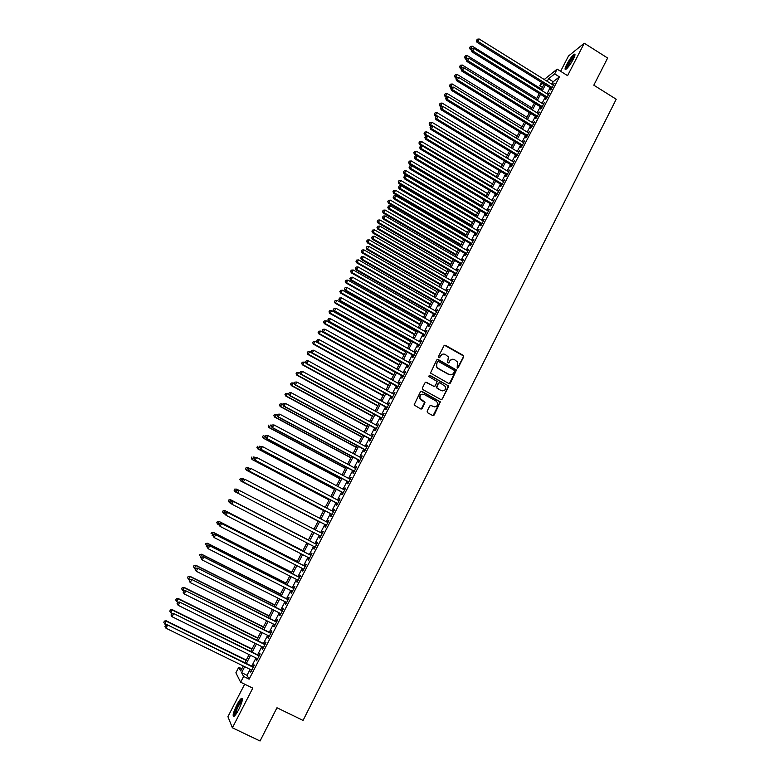 <?xml version="1.0" encoding="UTF-8"?>
<svg xmlns="http://www.w3.org/2000/svg" width="780" height="780" viewBox="0 0 780 780"><rect width="100%" height="100%" fill="white"/><g stroke="black" fill="none" stroke-linecap="round" stroke-linejoin="round"><path stroke-width="1.17" d="M457.148 368.014L458.191 367.682L463.671 356.899L463.203 355.329L445.468 345.325L443.956 345.784L438.428 356.596L438.76 357.698L439.813 357.377L440.534 355.973C441.733 354.101 443.342 353.613 445.36 354.5L448.354 356.918L447.632 362.505L449.017 362.534L449.728 361.14C450.928 359.268 452.536 358.781 454.545 359.658L457.499 362.017L457.148 368.014M457.47 368.111L463.33 356.967L463.3 355.846L444.512 345.267M439.13 357.796L440.534 355.973M448.315 362.963L449.728 361.14M238.748 709.556C242.336 701.912 243.233 698.197 241.42 698.392C240.172 699.299 238.621 701.542 236.749 705.11C233.152 712.706 232.255 716.43 234.068 716.293C235.306 715.387 236.867 713.134 238.748 709.556M573.319 59.173C575.192 55.38 575.494 53.732 574.207 54.239C572.023 55.916 569.536 59.309 566.748 64.418C564.866 68.221 564.564 69.868 565.851 69.371C568.025 67.714 570.511 64.321 573.319 59.173M427.128 411.167L427.596 412.747L432.637 415.516L434.158 415.038L440.369 401.885L421.912 391.375L420.391 391.852L414.082 404.947L420.742 408.983L422.273 408.496L424.993 402.334L419.991 398.297C419.767 395.07 421.19 393.802 424.252 394.524L436.069 401.056L437.453 402.646C437.794 405.941 436.39 407.248 433.27 406.565L431.301 405.473L429.78 405.951L427.128 411.167M250.107 669.337L247.026 675.314L249.122 679.156L243.614 676.465L240.64 682.227L235.882 672.818L238.748 667.28L240.679 670.927L243.233 665.974M544.235 79.492L557.144 69.127L567.577 75.66L584.249 43.222L607.63 58.032L593.814 85.186L616.219 99.236L303.069 720.408L276.968 707.762L260.052 741L232.391 727.798L252.778 688.126L240.64 682.227M557.144 69.127L554.678 73.895L548.515 78.809L547.209 81.344M249.122 679.156L559.435 76.869L554.678 73.895M448.861 383.575L450.372 383.107L456.476 369.993L438.204 359.522L436.693 359.98L430.482 373.035L448.861 383.575M448.422 386.938L442.279 399.029L440.768 399.506L422.838 389.581L422.36 387.991L425.012 382.805L426.543 382.327L433.816 386.373L435.328 385.895L437.122 381.459L429.049 376.681L428.688 376.262L429.78 375.238L448.441 385.905L442.279 399.029M244.666 684.187L227.916 716.674L232.391 727.798M584.249 43.222L568.464 56.043L560.606 71.292M551.099 88.335L550.241 89.992L551.265 89.203L554.2 83.499L552.883 84.874M546.195 97.832L545.337 99.489L546.361 98.728L549.305 93.005L547.979 94.38M541.291 107.357L540.423 109.024L541.427 108.284L544.391 102.541L543.056 103.925M536.357 116.912L535.499 118.589L536.494 117.858L539.458 112.106L538.122 113.5M531.414 126.497L530.556 128.174L531.541 127.472L534.514 121.699L533.169 123.094M526.461 136.11L525.593 137.797L526.568 137.114L529.552 131.323L528.206 132.727M521.489 145.762L520.611 147.449L521.576 146.786L524.569 140.985L523.224 142.389M516.496 155.434L515.619 157.131L516.575 156.487L519.577 150.667L518.232 152.071M511.495 165.136L510.617 166.842L511.563 166.228L514.576 160.378L513.221 161.791M506.474 174.876L505.596 176.582L506.532 175.987L509.545 170.128L508.19 171.541M501.442 184.645L500.555 186.352L501.482 185.786L504.514 179.897L503.149 181.33M496.382 194.434L495.505 196.16L496.411 195.605L499.453 189.706L498.089 191.139M491.322 204.262L490.435 205.988L491.332 205.462L494.383 199.543L493.009 200.986M486.232 214.13L485.345 215.855L486.232 215.348L489.294 209.41L487.919 210.853M481.133 224.016L480.246 225.751L481.123 225.264L484.195 219.316L482.81 220.759M476.024 233.932L475.127 235.677L475.995 235.219L479.076 229.242L477.691 230.695M470.886 243.886L469.989 245.632L470.847 245.203L473.938 239.207L472.553 240.669M465.738 253.87L464.841 255.625L465.689 255.216L468.79 249.2L467.395 250.663M460.58 263.884L459.673 265.648L460.512 265.258L463.622 259.223L462.218 260.695M455.393 273.936L454.486 275.701L455.315 275.33L458.435 269.285L457.031 270.757M450.197 284.017L449.29 285.782L450.099 285.441L453.229 279.377L451.825 280.858M444.99 294.128L444.073 295.903L444.873 295.581L448.012 289.497L446.608 290.989M439.754 304.268L438.838 306.052L439.627 305.76L442.777 299.647L441.363 301.148M434.509 314.447L433.592 316.231L434.372 315.959L437.531 309.835L436.108 311.337M429.244 324.656L428.317 326.45L429.088 326.206L432.256 320.053L430.843 321.565M423.959 334.893L423.043 336.697L423.793 336.473L426.972 330.31L425.548 331.822M418.665 345.169L417.739 346.973L418.48 346.778L421.668 340.587L420.244 342.118M413.351 355.475L412.415 357.289L413.156 357.113L416.354 350.912L414.921 352.443M408.018 365.82L407.082 367.633L407.803 367.487L411.021 361.257L409.578 362.798M402.675 376.194L401.729 378.017L402.441 377.89L405.668 371.651L404.225 373.191M397.303 386.607L396.367 388.43L397.059 388.333L400.296 382.063L398.843 383.614M391.921 397.04L390.975 398.873L391.667 398.804L394.904 392.515L393.452 394.075M386.519 407.521L385.573 409.354L386.246 409.315L389.503 403.006L388.04 404.566M381.098 418.031L380.152 419.874L380.815 419.854L384.072 413.527L382.619 415.096M375.668 428.571L374.712 430.423L375.356 430.433L378.631 424.076L377.169 425.656M370.207 439.15L369.252 441.002L369.886 441.041L373.171 434.665L371.709 436.254M364.738 449.767L363.782 451.62L364.406 451.688L367.702 445.292L367.068 445.244L366.22 446.881M359.248 460.415L358.283 462.277L358.898 462.365L362.203 455.949L361.579 455.881L360.721 457.548M353.74 471.091L352.774 472.963L353.369 473.08L356.694 466.645L356.08 466.547L355.212 468.244M348.212 481.806L347.246 483.688L347.831 483.834L351.156 477.38L350.561 477.253L349.674 478.978M342.673 492.56L341.698 494.452L342.274 494.618L345.608 488.144L345.033 487.988L344.116 489.752M337.106 503.353L336.131 505.245L336.697 505.44L340.041 498.937L339.476 498.761L338.549 500.555M331.529 514.176L330.544 516.067L331.1 516.292L334.454 509.779L333.898 509.564L332.953 511.397M325.933 525.028L324.948 526.939L325.484 527.183L328.848 520.65L328.312 520.416L327.346 522.278M320.307 535.928L319.322 537.839L319.849 538.112L323.232 531.55L322.696 531.287L321.721 533.198M314.662 546.887L313.687 548.779L314.194 549.081L317.587 542.5L317.07 542.207L316.085 544.118M308.987 557.885L308.032 559.748L308.519 560.079L311.932 553.478L311.425 553.157L310.44 555.077M303.303 568.913L302.348 570.755L302.835 571.126L306.248 564.496L305.76 564.145L304.765 566.075M297.59 579.989L296.654 581.802L297.122 582.192L300.553 575.542L300.076 575.172L299.081 577.102M291.866 591.094L290.94 592.888L291.398 593.307L294.83 586.638L294.372 586.238L293.368 588.178M286.123 602.238L285.207 604.012L285.646 604.461L289.097 597.763L288.649 597.334L287.644 599.284M280.351 613.421L279.454 615.167L279.883 615.644L283.345 608.926L282.906 608.468L281.902 610.418M274.57 624.634L273.683 626.359L274.092 626.867L277.563 620.129L277.144 619.642L276.139 621.601M268.769 635.895L267.891 637.601L268.291 638.137L271.772 631.371L271.362 630.854L270.348 632.814M262.948 647.185L262.08 648.872L262.46 649.438L265.96 642.652L265.57 642.096L264.547 644.075M257.098 658.525L256.25 660.173L256.62 660.777L260.13 653.962L259.75 653.386L258.726 655.366M559.435 76.869L553.205 81.734L551.899 84.269M550.115 87.721L546.995 93.776M545.22 97.227L542.071 103.321M540.306 106.753L537.137 112.885M535.373 116.308L532.184 122.489M530.429 125.892L527.221 132.122M525.466 135.505L522.239 141.784M520.494 145.158L517.237 151.476M515.502 154.83L512.226 161.197M510.5 164.541L507.195 170.947M505.479 174.272L502.144 180.726M500.438 184.041L497.084 190.544M495.378 193.84L492.005 200.382M490.308 203.668L486.915 210.259M485.228 213.525L481.806 220.165M480.129 223.421L476.677 230.1M475.01 233.337L471.539 240.074M469.872 243.292L466.372 250.078M464.724 253.276L461.204 260.11M459.556 263.299L456.007 270.173M454.369 273.341L450.801 280.264M449.173 283.423L445.575 290.394M443.956 293.534L440.339 300.553M438.721 303.683L435.074 310.752M433.475 313.862L429.799 320.98M428.21 324.07L424.515 331.237M422.926 334.308L419.201 341.533M417.622 344.584L413.878 351.858M412.308 354.9L408.535 362.212M406.975 365.235L403.172 372.606M401.622 375.609L397.79 383.029M396.25 386.022L392.398 393.49M390.868 396.464L386.987 403.981M385.456 406.936L381.556 414.511M380.035 417.446L376.106 425.081M374.595 427.996L370.636 435.669M369.145 438.575L365.157 446.306M363.665 449.192L359.658 456.973M358.176 459.839L354.13 467.668M352.667 470.515L348.592 478.413M347.139 481.24L343.034 489.177M341.591 491.995L337.467 499.99M336.024 502.778L331.87 510.832M330.437 513.601L326.255 521.713M324.841 524.462L320.629 532.623M319.215 535.363L314.993 543.553M313.56 546.322L309.338 554.512M307.895 557.32L303.664 565.51M302.201 568.357L297.979 576.547M296.488 579.423L292.266 587.613M290.764 590.528L286.533 598.718M285.012 601.682L280.79 609.862M279.24 612.856L275.018 621.046M273.458 624.078L269.236 632.258M267.647 635.339L263.425 643.519M261.817 646.63L257.605 654.81M255.977 657.969L251.755 666.149M251.238 669.893L250.75 672.145L254.27 665.32L253.91 664.706L252.886 666.695M241.79 668.772L238.748 667.28M542.412 87.418L539.77 85.781L541.525 82.388M244.686 666.685L241.595 672.662L243.614 676.465M545.415 84.805L542.285 90.86M540.511 94.302L537.352 100.406M535.577 103.837L532.408 109.98M530.644 113.392L527.446 119.584M525.681 122.986L522.463 129.217M520.708 132.61L517.471 138.879M515.726 142.252L512.46 148.58M510.725 151.934L507.429 158.301M505.703 161.645L502.388 168.061M500.672 171.386L497.328 177.84M495.622 181.155L492.258 187.658M490.552 190.964L487.168 197.506M485.472 200.791L482.06 207.382M480.373 210.659L476.941 217.298M475.254 220.555L471.802 227.243M470.125 230.48L466.645 237.208M464.977 240.435L461.477 247.221M459.82 250.429L456.29 257.254M454.642 260.442L451.084 267.325M449.446 270.494L445.868 277.427M444.229 280.585L440.632 287.557M439.003 290.696L435.377 297.726M433.758 300.846L430.102 307.924M428.493 311.035L424.817 318.152M423.218 321.243L419.513 328.419M417.924 331.49L414.19 338.715M412.61 341.776L408.847 349.04M407.277 352.082L403.494 359.404M401.934 362.437L398.122 369.808M396.562 372.811L392.73 380.231M391.18 383.224L387.319 390.702M385.788 393.676L381.898 401.203M380.367 404.157L376.447 411.733M374.936 414.668L370.988 422.302M369.476 425.217L365.508 432.9M364.006 435.805L360.009 443.537M358.517 446.423L354.5 454.214M353.018 457.08L348.962 464.919M347.49 467.766L343.415 475.654M341.952 478.491L337.837 486.437M336.385 489.245L332.251 497.25M330.808 500.038L326.644 508.102M325.211 510.871L321.019 518.983M319.595 521.732L315.373 529.903M313.96 532.642L309.728 540.832M308.295 543.601L304.054 551.801M302.611 554.609L298.369 562.799M296.897 565.646L292.666 573.846M291.174 576.722L286.942 584.912M285.431 587.837L281.2 596.027M279.669 598.991L275.438 607.181M273.887 610.175L269.656 618.365M268.086 621.407L263.854 629.587M262.265 632.668L258.034 640.848M256.425 643.968L252.194 652.148M250.565 655.307L246.334 663.487M542.938 83.255L539.77 85.781M244.881 662.776L249.112 654.596M250.75 651.437L254.982 643.256M256.591 640.136L260.822 631.956M262.421 628.875L266.653 620.685M268.223 617.653L272.454 609.463M274.004 606.46L278.245 598.27M279.776 595.306L284.008 587.116M285.519 584.2L289.76 576.001M291.252 573.125L295.483 564.925M296.956 562.078L301.197 553.888M302.65 551.08L306.891 542.88M308.315 540.111L312.556 531.911M313.969 529.172L318.201 521.011M319.625 518.251L323.817 510.139M325.25 507.37L329.413 499.307M330.856 496.519L335 488.514M336.453 485.706L340.567 477.75M342.03 474.923L346.106 467.025M347.578 464.178L351.634 456.339M353.116 453.473L357.142 445.682M358.634 442.796L362.642 435.065M364.143 432.159L368.111 424.476M369.623 421.561L373.571 413.927M375.092 410.992L379.002 403.406M380.533 400.452L384.423 392.925M385.964 389.951L389.834 382.483M391.375 379.49L395.216 372.06M396.776 369.057L400.579 361.686M402.148 358.654L405.931 351.331M407.511 348.29L411.265 341.016M412.854 337.964L416.588 330.74M418.177 327.659L421.882 320.492M423.481 317.401L427.167 310.274M428.776 307.164L432.432 300.095M434.05 296.965L437.677 289.945M439.306 286.796L442.913 279.825M444.551 276.666L448.13 269.734M449.767 266.565L453.326 259.681M454.974 256.493L458.513 249.659M460.171 246.451L463.671 239.674M465.338 236.447L468.829 229.71M470.496 226.473L473.957 219.784M475.644 216.528L479.076 209.888M480.763 206.622L484.175 200.021M485.872 196.736L489.265 190.193M490.971 186.888L494.335 180.385M496.051 177.07L499.385 170.615M501.111 167.281L504.426 160.875M506.152 157.531L509.447 151.164M511.183 147.8L514.449 141.482M516.194 138.109L519.441 131.83M521.196 128.437L524.413 122.207M526.178 118.804L529.376 112.622M531.141 109.2L534.319 103.058M536.094 99.626L539.253 93.522M541.027 90.08L544.157 84.026M553.205 81.734L548.515 78.809M247.026 675.314L241.595 672.662M488.397 209.927L488.885 210.22M483.308 219.804L483.795 220.096M478.198 229.72L478.686 230.002M473.07 239.655L473.558 239.938M467.932 249.629L468.419 249.912M462.774 259.623L463.261 259.915M457.597 269.665L458.094 269.948M452.41 279.727L452.907 280.01M447.203 289.828L447.7 290.111M441.977 299.959L442.474 300.241M436.741 310.118L437.239 310.401M431.486 320.317L431.983 320.599M426.212 330.544L426.709 330.817M420.917 340.802L421.424 341.084M415.613 351.098L416.11 351.38M410.29 361.423L410.787 361.706M404.947 371.777L405.454 372.06M399.584 382.171L400.091 382.453M394.212 392.603L394.719 392.876M388.82 403.065L389.327 403.338M383.409 413.556L383.916 413.839M377.978 424.086L378.485 424.369M372.528 434.655L373.045 434.928M367.068 445.244L367.575 445.526M361.579 455.881L362.096 456.154M356.08 466.547L356.596 466.82M350.561 477.253L351.078 477.526M345.033 487.988L345.55 488.26M339.476 498.761L339.992 499.034M333.898 509.564L334.425 509.837M328.312 520.416L328.828 520.689M319.322 537.839L319.849 538.112M322.696 531.287L323.222 531.56M313.687 548.779L314.213 549.042M308.032 559.748L308.558 560.02M302.348 570.755L302.884 571.028M296.654 581.802L297.19 582.075M290.94 592.888L291.476 593.161M285.207 604.012L285.743 604.276M279.454 615.167L279.991 615.44M273.683 626.359L274.219 626.633M267.891 637.601L268.427 637.865M262.08 648.872L262.616 649.135M256.25 660.173L256.786 660.445M250.399 671.521L250.936 671.785M452 359.307L449.407 361.198M442.738 354.159L440.212 356.041M449.358 383.711L456.144 370.042L437.287 359.444M454.526 371.416L454.204 370.315L438.565 361.559L437.512 361.881L436.751 363.363L436.663 366.639L438.262 368.404L448.958 374.39C450.976 375.258 452.585 374.761 453.775 372.889L454.526 371.416M451.025 374.819L448.627 374.439L437.941 368.462L436.351 366.697L437.19 361.949M441.226 399.643L441.958 399.058M434.323 386.51L425.695 382.239M448.09 386.977L447.623 385.408L429.127 375.2M441.344 390.556C444.532 391.219 445.906 389.883 445.458 386.539L439.988 382.765L438.477 383.233L436.683 387.67L441.022 390.585L442.913 390.916M439.15 382.668L438.477 383.233M441.022 390.585L436.371 387.709L438.155 383.282M434.704 406.926L430.54 405.366M422.36 394.183C420.147 394.651 419.26 396.035 419.689 398.327L421.434 400.033M421.19 409.11L424.681 402.363L421.132 400.062M433.046 415.652L440.047 401.915L421.102 391.277M541.515 89.135L472.329 46.215L470.243 49.442L471.334 50.115M469.96 47.356L470.467 46.42L469.628 47.707L471.89 49.062M470.467 46.42L472.329 46.215M470.243 49.442L469.628 47.707M552.123 87.535L477.896 41.389L479.164 39L553.351 85.166M551.567 88.627L477.029 42.305L477.896 41.389L476.755 40.16L477.262 39.205L476.755 40.16M476.404 40.531L477.029 42.305M479.164 39L477.262 39.205M566.543 68.855L567.918 64.535C570.745 59.446 573.027 56.472 574.762 55.595L574.841 55.604M574.529 56.54C572.764 57.925 570.784 60.635 568.591 64.652L567.245 68.172M575.006 54.717L574.928 54.756C572.754 56.413 570.277 59.787 567.499 64.867L565.822 69.391M234.829 715.63C233.123 715.153 238.836 702.097 241.576 700.157L242.356 699.865M242.19 700.781L241.897 700.976C238.329 705.413 236.174 710.063 235.433 714.919M242.395 698.783L242.014 699.036C239.226 701.025 233.269 713.866 234 716.332M536.689 98.485L467.327 55.614L465.25 58.832L466.323 59.485M464.958 56.755L465.455 55.809L464.627 57.096L466.937 58.5M465.455 55.809L467.327 55.614M465.25 58.832L464.627 57.096M531.833 107.855L462.306 65.042L460.239 68.24L461.311 68.903M459.937 66.183L460.444 65.237L459.615 66.524L461.994 67.987M460.444 65.237L462.306 65.042M460.239 68.24L459.615 66.524M526.978 117.263L457.275 74.5L455.218 77.688L456.29 78.351M454.906 75.641L455.413 74.695L454.584 75.972L457.207 77.6M455.413 74.695L457.275 74.5M455.218 77.688L454.584 75.972M522.093 126.701L452.234 83.986L450.177 87.165L451.249 87.818M449.855 85.127L450.362 84.181L449.534 85.449L452.419 87.253M450.362 84.181L452.234 83.986M450.177 87.165L449.534 85.449M547.219 97.061L472.807 50.963L474.074 48.565L548.447 94.672M546.673 98.124L471.949 51.85L472.807 50.963L471.666 49.725L472.173 48.77L471.666 49.725M471.325 50.086L471.949 51.85M474.074 48.565L472.173 48.77M542.295 106.606L467.698 60.567L468.975 58.168L543.524 104.218M541.759 107.65L466.849 61.435L467.698 60.567L466.557 59.329L467.074 58.363L466.557 59.329M466.226 59.67L466.849 61.435M468.975 58.168L467.074 58.363M537.361 116.181L462.579 70.2L463.856 67.792L538.59 113.782M536.835 117.205L461.74 71.048L462.579 70.2L461.438 68.952L461.955 67.987L461.438 68.952M461.107 69.293L461.74 71.048M463.856 67.792L461.955 67.987M532.408 125.795L457.441 79.872L458.728 77.444L533.647 123.386M531.892 126.789L456.612 80.691L457.441 79.872L456.3 78.614L456.817 77.639L456.3 78.614M455.978 78.946L456.612 80.691M458.728 77.444L456.817 77.639M517.198 136.159L447.164 93.512L445.117 96.662L446.209 97.324M444.785 94.643L445.292 93.688L444.473 94.955L447.613 96.934M445.292 93.688L447.164 93.512M445.117 96.662L444.473 94.955M527.436 135.428L452.283 89.563L453.58 87.136L528.684 133.019M526.939 136.403L451.474 90.373L452.283 89.563L451.152 88.296L451.669 87.331L451.152 88.296M450.83 88.618L451.474 90.373M453.58 87.136L451.669 87.331M512.294 145.655L442.084 103.058L440.047 106.197L441.197 106.899M439.706 104.188L440.212 103.233L439.403 104.491L442.796 106.645M440.212 103.233L442.084 103.058M440.047 106.197L439.403 104.491M522.454 145.09L447.115 99.294L448.412 96.856L523.702 142.672M521.966 146.045L446.316 100.074L447.115 99.294L445.985 98.017L446.501 97.042L445.985 98.017M445.663 98.329L446.316 100.074M448.412 96.856L446.501 97.042M507.37 155.171L436.995 112.632L434.957 115.762L436.264 116.552M434.606 113.763L435.123 112.808L434.304 114.065L437.97 116.395M435.123 112.808L436.995 112.632M434.957 115.762L434.304 114.065M517.452 154.791L441.928 109.044L443.225 106.606L518.71 152.363M516.974 155.717L441.139 109.805L441.928 109.044L440.798 107.767L441.314 106.792L440.798 107.767M440.476 108.069L441.139 109.805M443.225 106.606L441.314 106.792M502.427 164.726L431.886 122.236L429.848 125.356L431.467 126.321M429.497 123.377L430.004 122.411L429.195 123.659L430.599 124.644L501.199 167.115M430.004 122.411L431.886 122.236M429.848 125.356L429.195 123.659M512.441 164.522L436.722 118.833L438.029 116.386L513.698 162.084M511.973 165.428L435.942 119.574L436.722 118.833L435.591 117.546L436.118 116.561L435.591 117.546M435.279 117.838L435.942 119.574M438.029 116.386L436.118 116.561M497.474 174.301L426.757 131.869L424.729 134.969L426.65 136.12M424.369 133.009L424.876 132.044L424.066 133.282L425.47 134.287L496.236 176.699M424.876 132.044L426.757 131.869M424.729 134.969L424.066 133.282M507.409 174.281L431.506 128.651L432.812 126.194L508.667 171.834M506.951 175.159L430.735 129.373L431.506 128.651L430.375 127.355L430.901 126.37L430.375 127.355M430.072 127.647L430.735 129.373M432.812 126.194L430.901 126.37M492.511 183.914L421.61 141.541L419.601 144.622L421.834 145.957M419.221 142.672L419.738 141.707L418.928 142.945L420.322 143.959L491.264 186.322M419.738 141.707L421.61 141.541M419.601 144.622L418.928 142.945M502.359 184.07L426.27 138.508L427.577 136.042L503.626 181.613M501.92 184.928L425.51 139.201L426.27 138.508L425.139 137.202L425.665 136.217L425.139 137.202M424.837 137.475L425.51 139.201M427.577 136.042L425.665 136.217M487.529 193.547L416.452 151.232L414.443 154.303L416.998 155.825M414.063 152.373L414.58 151.398L413.77 152.626L415.165 153.66L486.281 195.965M414.58 151.398L416.452 151.232M414.443 154.303L413.77 152.626M497.299 193.889L421.015 148.385L422.331 145.918L498.566 191.431M496.87 194.727L420.274 149.058L421.015 148.385L419.894 147.069L420.41 146.084L419.894 147.069M419.591 147.342L420.274 149.058M422.331 145.918L420.41 146.084M482.527 203.219L411.274 160.963L409.276 164.014L480.87 206.427M408.886 162.094L409.402 161.119L408.603 162.347L409.978 163.391L481.27 205.637M409.402 161.119L411.274 160.963M409.276 164.014L408.603 162.347M492.219 203.736L415.75 158.301L417.066 155.815L493.496 201.269M491.8 204.555L415.019 158.945L415.75 158.301L414.619 156.975L415.145 155.99L414.619 156.975M414.326 157.238L415.019 158.945M417.066 155.815L415.145 155.99M477.506 212.921L406.087 170.713L404.089 173.764L475.858 216.109M403.689 171.853L404.206 170.869L403.406 172.097L404.791 173.16L476.258 215.348M404.206 170.869L406.087 170.713M404.089 173.764L403.406 172.097M487.13 213.613L410.456 168.246L411.781 165.76L488.407 211.146M486.72 214.412L409.734 168.87L410.456 168.246L409.334 166.91L409.861 165.916L409.334 166.91M409.052 167.164L409.734 168.87M411.781 165.76L409.861 165.916M472.475 222.651L400.881 180.502L398.892 183.534L470.837 225.829M398.473 181.643L398.999 180.658L398.209 181.867L399.575 182.959L471.217 225.079M398.999 180.658L400.881 180.502M398.892 183.534L398.209 181.867M482.02 223.528L405.151 178.22L406.487 175.724L483.298 221.052M481.621 224.299L404.45 178.825L405.151 178.22L404.03 176.884L404.566 175.89L404.03 176.884M403.748 177.128L404.45 178.825M406.487 175.724L404.566 175.89M467.435 232.401L395.655 190.32L393.676 193.333L465.796 235.57M393.247 191.451L393.773 190.476L392.983 191.675L394.348 192.777L466.167 234.848M393.773 190.476L395.655 190.32M393.676 193.333L392.983 191.675M476.892 233.474L399.838 188.233L401.164 185.728L478.179 230.987M476.512 234.224L399.136 188.809L399.838 188.233L398.716 186.888L399.243 185.884L398.716 186.888M398.434 187.122L399.136 188.809M401.164 185.728L399.243 185.884M462.374 242.19L390.419 200.168L388.44 203.171L460.746 245.339M388.011 201.308L388.528 200.314L387.748 201.523L389.103 202.634L461.107 244.647M388.528 200.314L390.419 200.168M388.44 203.171L387.748 201.523M471.754 243.448L394.495 198.276L395.831 195.761L473.041 240.952M471.373 244.169L393.812 198.832L394.495 198.276L393.373 196.921L393.91 195.916L393.373 196.921M393.101 197.145L393.812 198.832M395.831 195.761L393.91 195.916M457.294 252.018L385.154 210.054L383.194 213.037L455.676 255.148M382.746 211.185L383.273 210.191L382.493 211.39L383.838 212.521L456.017 254.475M383.273 210.191L385.154 210.054M383.194 213.037L382.493 211.39M466.596 253.461L389.142 208.348L390.488 205.822L467.883 250.955M466.226 254.153L388.469 208.874L389.142 208.348L388.021 206.983L388.557 205.978L388.021 206.983M387.757 207.197L388.469 208.874M390.488 205.822L388.557 205.978M452.195 261.865L379.889 219.96L377.93 222.934L450.587 264.985M377.471 221.091L377.998 220.106L377.218 221.296L378.563 222.446L450.928 264.332M377.998 220.106L379.889 219.96M377.93 222.934L377.218 221.296M461.419 263.494L383.77 218.449L385.115 215.923L462.715 260.978M461.068 264.176L383.107 218.956L383.77 218.449L382.658 217.084L383.194 216.07L382.658 217.084M382.395 217.288L383.107 218.956M385.115 215.923L383.194 216.07M447.086 271.742L374.595 229.905L372.645 232.859L445.487 274.852M372.177 231.036L372.713 230.041L371.933 231.221L373.269 232.391L445.809 274.219M372.713 230.041L374.595 229.905M372.645 232.859L371.933 231.221M456.222 273.565L378.378 228.589L379.733 226.054L457.529 271.05M455.89 274.219L377.735 229.076L378.378 228.589L377.267 227.214L377.803 226.2L377.267 227.214M377.003 227.409L377.735 229.076M379.733 226.054L377.803 226.2M441.967 281.658L369.291 239.879L367.341 242.824L440.369 284.749M366.873 241.01L367.399 240.016L366.629 241.186L367.955 242.375L440.68 284.144M367.399 240.016L369.291 239.879M367.341 242.824L366.629 241.186M451.015 283.666L372.976 238.758L374.332 236.213L452.322 281.141M450.694 284.3L372.333 239.226L372.976 238.758L371.865 237.374L372.401 236.359L371.865 237.374M371.611 237.559L372.333 239.226M374.332 236.213L372.401 236.359M436.819 291.603L363.968 249.883L362.027 252.808L435.23 294.674M361.54 251.014L362.076 250.019L361.306 251.189L362.632 252.388L435.532 294.089M362.076 250.019L363.968 249.883M362.027 252.808L361.306 251.189M445.79 293.806L367.546 248.966L368.911 246.412L447.096 291.272M445.477 294.411L366.922 249.405L367.546 248.966L366.434 247.572L366.98 246.548L366.434 247.572M366.19 247.748L366.922 249.405M368.911 246.412L366.98 246.548M431.662 301.577L358.625 259.925L356.694 262.831L430.082 304.629M356.197 261.056L356.733 260.052L355.963 261.212L357.289 262.441L430.375 304.073M356.733 260.052L358.625 259.925M356.694 262.831L355.963 261.212M440.554 303.976L362.105 259.204L363.47 256.639L441.86 301.431M440.252 304.551L361.491 259.613L362.105 259.204L360.994 257.8L361.54 256.776L360.994 257.8M360.75 257.965L361.491 259.613M363.47 256.639L361.54 256.776M426.494 311.581L353.262 269.997L351.341 272.883L424.915 314.623M350.834 271.128L351.37 270.114L350.61 271.274L351.926 272.512L425.197 314.087M351.37 270.114L353.262 269.997M351.341 272.883L350.61 271.274M435.289 314.174L356.645 269.471L358.02 266.906L436.605 311.62M435.006 314.73L356.05 269.86L356.645 269.471L355.543 268.057L356.09 267.033L355.543 268.057M355.3 268.213L356.05 269.86M358.02 266.906L356.09 267.033M421.298 321.623L347.89 280.098L345.979 282.974L419.738 324.646M345.462 281.229L345.998 280.215L345.238 281.365L346.544 282.623L420.001 324.129M345.998 280.215L347.89 280.098M345.979 282.974L345.238 281.365M430.014 324.412L351.175 279.776L352.54 277.202L431.34 321.848M429.741 324.938L350.581 280.137L351.175 279.776L350.064 278.353L350.61 277.319L350.064 278.353M349.83 278.499L350.581 280.137M352.54 277.202L350.61 277.319M416.091 331.685L342.498 290.228L340.597 293.095L414.541 334.698M340.07 291.359L340.606 290.345L339.846 291.496L341.152 292.763L414.794 334.21M340.606 290.345L342.498 290.228M340.597 293.095L339.846 291.496M424.72 334.669L345.677 290.121L347.051 287.527L426.046 332.104M424.466 335.176L345.101 290.452L345.677 290.121L344.575 288.688L345.121 287.654L344.575 288.688M344.341 288.824L345.101 290.452M347.051 287.527L345.121 287.654M410.875 341.786L337.087 300.398L335.195 303.244L409.325 344.779M334.649 301.529L335.195 300.505L334.435 301.645L335.731 302.942L409.558 344.321M335.195 300.505L337.087 300.398M335.195 303.244L334.435 301.645M419.416 344.974L340.168 300.485L341.543 297.892L420.742 342.391M419.162 345.452L339.602 300.797L340.168 300.485L339.056 299.042L339.612 298.009L339.056 299.042M338.832 299.169L339.602 300.797M341.543 297.892L339.612 298.009M405.629 351.916L331.666 310.596L329.774 313.423L404.089 354.9M329.228 311.727L329.764 310.703L329.014 311.834L330.301 313.151L404.323 354.461M329.764 310.703L331.666 310.596M329.774 313.423L329.014 311.834M414.092 355.31L334.63 310.898L336.014 308.285L415.418 352.716M449.368 374.751L448.812 374.41M413.848 355.758L334.084 311.181L334.63 310.898L333.528 309.445L334.084 308.402L333.528 309.445M333.314 309.562L334.084 311.181M336.014 308.285L334.084 308.402M400.374 362.086L326.215 320.824L324.334 323.642L398.843 365.05M323.778 321.955L324.324 320.931L323.573 322.062L324.851 323.388L399.058 364.63M324.324 320.931L326.215 320.824M324.334 323.642L323.573 322.062M408.74 365.674L329.082 321.331L330.476 318.718L410.085 363.08M408.525 366.103L328.546 321.594L329.082 321.331L327.98 319.878L328.536 318.825L327.98 319.878M327.766 319.976L328.546 321.594M330.476 318.718L328.536 318.825M395.099 372.284L320.755 331.09L318.883 333.889L393.578 375.229M318.318 332.221L318.864 331.198L318.113 332.309L319.39 333.665L393.783 374.839M318.864 331.198L320.755 331.09M318.883 333.889L318.113 332.309M403.387 376.067L323.515 331.812L324.909 329.189L404.723 373.464M403.172 376.477L322.988 332.046L323.515 331.812L322.413 330.34L322.969 329.287L322.413 330.34M322.208 330.437L322.988 332.046M324.909 329.189L322.969 329.287M389.815 382.512L315.276 341.386L313.414 344.175L388.303 385.437M312.829 342.517L313.385 341.484L312.634 342.605L313.901 343.97L388.489 385.076M313.385 341.484L315.276 341.386M313.414 344.175L312.634 342.605M398.005 386.5L317.928 342.313L319.322 339.69L399.35 383.897M397.81 386.88L317.421 342.527L317.928 342.313L316.836 340.84L317.392 339.787L316.836 340.84M316.631 340.928L317.421 342.527M319.322 339.69L317.392 339.787M311.688 352.765L309.777 351.721L307.924 354.49L383 395.684M307.33 352.852L307.885 351.819L307.144 352.921L308.402 354.305L383.175 395.343M307.885 351.819L309.777 351.721M307.924 354.49L307.144 352.921M392.613 396.971L312.322 352.862L313.726 350.22L393.959 394.348M392.428 397.322L311.825 353.048L312.322 352.862L311.23 351.37L311.785 350.317L311.23 351.37M311.035 351.448L311.825 353.048M313.726 350.22L311.785 350.317M305.906 362.983L304.268 362.086L302.416 364.835L377.686 405.961M301.811 363.217L302.367 362.173L301.626 363.275L302.884 364.679L377.851 405.649M302.367 362.173L304.268 362.086M302.416 364.835L301.626 363.275M387.192 407.472L306.706 363.441L308.11 360.789L388.547 404.84M387.026 407.794L306.218 363.597L306.706 363.441L305.604 361.94L306.169 360.886L305.604 361.94M305.419 362.008L306.218 363.597M308.11 360.789L306.169 360.886M300.105 373.23L298.73 372.479L296.897 375.219L372.352 416.276M296.283 373.61L296.829 372.567L296.098 373.669L297.346 375.092L372.508 415.984M296.829 372.567L298.73 372.479M296.897 375.219L296.098 373.669M381.761 418.002L301.06 374.049L302.474 371.397L383.126 415.369M381.605 418.304L300.593 374.185L299.969 372.548L300.534 371.485L299.969 372.548M299.783 372.596L300.593 374.185M302.474 371.397L300.534 371.485M294.274 383.506L293.183 382.912L291.349 385.632L367.01 426.611M290.726 384.043L291.281 383L290.55 384.082L291.788 385.525L367.146 426.358M291.281 383L293.183 382.912M291.349 385.632L290.55 384.082M376.311 428.581L295.396 384.696L296.819 382.034L377.676 425.929M376.174 428.854L294.938 384.803L294.314 383.185L294.879 382.112L294.314 383.185M294.128 383.224L294.938 384.803M296.819 382.034L294.879 382.112M288.473 393.851L287.615 393.383L285.792 396.084L361.637 436.995M285.158 394.505L285.714 393.461L284.983 394.543L286.221 396.006L361.764 436.751M285.714 393.461L287.615 393.383M285.792 396.084L284.983 394.543M370.851 439.179L289.721 395.382L291.145 392.701L372.216 436.527M370.724 439.423L289.273 395.46L288.629 393.851L289.204 392.788L288.629 393.851M288.454 393.89L289.273 395.46M291.145 392.701L289.204 392.788M282.896 404.342L282.029 403.884L280.215 406.565L356.255 447.398M279.562 405.005L280.127 403.952L279.396 405.034L280.625 406.507L356.363 447.194M280.127 403.952L282.029 403.884M280.215 406.565L279.396 405.034M365.362 449.816L284.027 406.097L285.451 403.416L366.736 447.154M365.255 450.04L283.589 406.146L282.935 404.566L283.51 403.494L282.935 404.566M282.769 404.586L283.589 406.146M285.451 403.416L283.51 403.494M277.29 414.882L276.422 414.414L274.619 417.076L350.854 457.85M273.956 415.545L274.521 414.482L273.799 415.555L275.018 417.056L350.951 457.665M274.521 414.482L276.422 414.414M274.619 417.076L273.799 415.555M359.863 460.493L278.304 416.851L279.737 414.16L361.238 457.821M359.765 460.688L277.885 416.881L277.222 415.311L277.797 414.229L277.222 415.311M277.056 415.321L277.885 416.881M279.737 414.16L277.797 414.229M271.674 425.451L270.796 424.983L269.002 427.625L345.442 468.322M268.33 426.114L268.895 425.051L268.174 426.114L269.392 427.635L345.52 468.166M269.002 427.625L268.174 426.114M271.898 425.012L271.323 426.094L271.898 425.012L274.004 424.944L355.719 468.517M272.064 425.012L274.004 424.944L272.171 427.645L354.256 471.364M354.344 471.198L272.571 427.645L271.489 426.094M271.323 426.094L272.171 427.645M266.029 436.049L265.161 435.591L263.367 438.214L340.002 478.832M262.685 436.712L263.25 435.649L262.538 436.702L263.747 438.243L340.07 478.706M263.367 438.214L262.538 436.702M266.156 435.815L265.58 436.898L266.156 435.815L268.261 435.757L350.191 479.252M266.311 435.825L268.261 435.757L266.428 438.438L348.728 482.079M348.806 481.942L266.819 438.467L265.736 436.907M265.58 436.898L266.428 438.438M260.374 446.686L259.496 446.228L257.722 448.831L334.552 489.382M257.029 447.349L257.595 446.287L256.883 447.33L258.082 448.89L334.61 489.274M257.722 448.831L256.883 447.33M260.393 446.648L259.818 447.74L260.393 446.648L262.49 446.608L344.633 490.025M260.54 446.677L262.49 446.608L260.666 449.27L343.19 492.833M343.249 492.726L261.046 449.329L259.964 447.759M259.818 447.74L260.666 449.27M254.972 457.509L253.822 456.895L252.047 459.488L329.082 499.96M251.345 458.026L251.911 456.953L251.209 457.987L252.398 459.566L329.121 499.873M252.047 459.488L251.209 457.987M254.611 457.529L254.027 458.62L254.611 457.529L256.698 457.499L339.066 500.828M254.748 457.558L256.698 457.499L254.885 460.142L337.633 503.626M337.672 503.539L255.245 460.229L254.173 458.65M254.027 458.62L254.885 460.142M249.61 468.38L248.128 467.6L246.363 470.184L323.593 510.568M245.641 468.731L246.217 467.659L245.515 468.683L246.695 470.291L323.622 510.52M246.08 467.62L247.786 467.503L246.217 467.659M246.363 470.184L245.515 468.683M248.8 468.439L248.225 469.531L248.8 468.439L250.897 468.429L333.479 511.67M248.947 468.478L250.897 468.429L249.093 471.052L332.046 514.449M332.075 514.39L249.434 471.159L248.362 469.57M248.225 469.531L249.093 471.052M244.218 479.29L242.405 478.345L240.649 480.909L318.084 521.216M239.928 479.476L240.493 478.394L239.801 479.417L240.971 481.036L318.103 521.196M240.367 478.345L242.083 478.218L240.493 478.394M240.649 480.909L239.801 479.417M242.98 479.388L242.395 480.48L242.98 479.388L245.066 479.388L327.873 522.551M243.116 479.437L245.066 479.388L243.272 481.991L326.45 525.301M326.469 525.281L243.604 482.137L242.531 480.538M242.395 480.48L243.272 481.991M238.807 490.23L236.672 489.128L235.238 491.829L237.754 493.145L239.216 490.386L322.247 533.462M234.643 489.109L236.672 489.128L234.643 489.109L234.185 490.249L234.761 489.167M234.185 490.249L234.926 491.663L234.068 490.181M320.834 536.201L237.754 493.145L236.681 491.536L237.139 490.366L236.681 491.536M237.139 490.366L239.216 490.386L237.266 490.435M236.554 491.468L237.432 492.979M229.008 499.98L228.433 501.062L229.008 499.98L230.919 499.941L308.402 539.955L230.626 499.756L229.476 502.651L231.348 503.617M228.433 501.062L229.476 502.651L228.316 500.984M228.891 499.902L230.626 499.756M316.612 544.391L233.044 501.238L316.602 544.42M231.397 501.462L233.347 501.423L231.884 504.192L230.695 502.495L231.397 501.462L230.695 502.495M315.188 547.16L231.884 504.192L230.812 502.574M233.044 501.238L231.28 501.394M302.854 550.68L224.864 510.578L223.704 513.503L225.254 514.303M302.825 550.729L225.147 510.793L223.119 510.744L222.651 511.914L223.236 510.822M222.651 511.914L223.421 513.289L222.544 511.826M223.119 510.744L224.864 510.578M310.966 555.35L227.165 512.284L310.937 555.399M225.508 512.538L227.468 512.499L225.986 515.278L224.806 513.552L225.508 512.538L224.806 513.552M309.514 558.158L225.986 515.278L224.923 513.64M227.165 512.284L225.391 512.45M297.277 561.454L219.082 521.44L217.903 524.404L219.131 525.028M297.238 561.532L219.355 521.674L217.337 521.615L216.859 522.795L217.445 521.703M216.859 522.795L217.903 524.404L216.752 522.697M217.337 521.615L219.082 521.44M305.292 566.348L221.276 523.361L305.253 566.426M219.609 523.643L221.559 523.614L220.077 526.393L218.907 524.657L219.609 523.643L218.907 524.657M303.829 569.185L220.077 526.393L219.014 524.755M221.276 523.361L219.492 523.546M291.691 572.267L213.291 532.331L212.092 535.333L213.086 535.899L213.574 534.67L212.979 535.792L214.149 537.557L215.631 534.758L299.549 577.483M291.632 572.374L213.544 532.594L211.526 532.516L211.048 533.715L211.633 532.623M211.526 532.516L213.291 532.331M298.126 580.252L214.149 537.557L213.086 535.899M213.681 534.788L215.368 534.485L299.608 577.375M215.368 534.485L213.574 534.67M286.084 583.118L207.47 543.26L206.251 546.302L207.149 546.751M286.016 583.245L207.714 543.553L205.705 543.465L205.218 544.674L205.793 543.582M205.705 543.465L207.47 543.26M293.904 588.442L209.43 545.639L293.836 588.578M207.733 545.971L209.684 545.942L208.192 548.75L207.031 546.965L207.733 545.971L207.031 546.965M292.402 591.357L208.192 548.75L207.129 547.092M209.43 545.639L207.626 545.844M280.449 593.999L201.64 554.229L200.401 557.3L201.298 557.758M280.371 594.155L201.864 554.551L199.855 554.443L199.358 555.672L199.943 554.57M199.855 554.443L201.64 554.229M288.181 599.547L203.482 556.832L288.093 599.713M201.766 557.183L203.716 557.173L202.225 559.981L201.074 558.178L201.766 557.183L201.074 558.178M286.65 602.501L202.225 559.981L201.162 558.314M203.482 556.832L201.669 557.057M274.804 604.919L195.78 565.237L194.522 568.347L195.419 568.795M274.706 605.105L195.995 565.578L193.996 565.451L193.489 566.699L194.074 565.597M194.522 568.347L193.489 566.699M193.996 565.451L195.78 565.237M282.438 610.691L197.506 568.074L282.331 610.886M195.77 568.444L195.175 569.575L195.77 568.444L197.73 568.435L196.228 571.252L280.888 613.684M197.506 568.074L195.692 568.298M195.175 569.575L196.228 571.252M269.139 615.868L189.91 576.274L188.633 579.423L189.53 579.871M269.032 616.093L190.105 576.644L188.107 576.508L187.6 577.765L188.185 576.654M188.633 579.423L187.6 577.765M188.107 576.508L189.91 576.274M276.676 621.865L191.519 579.345L276.559 622.099M189.764 579.745L189.16 580.876L189.764 579.745L191.724 579.735L190.222 582.562L275.106 624.907M191.519 579.345L189.686 579.589M189.16 580.876L190.222 582.562M263.455 626.867L184.012 587.35L182.715 590.538L183.622 590.986M263.328 627.11L184.197 587.75L182.208 587.593L181.681 588.871L182.276 587.759M182.715 590.538L181.681 588.871M182.208 587.593L184.012 587.35M270.884 633.087L185.503 590.655L270.757 633.341M183.739 591.074L183.134 592.215L183.739 591.074L185.698 591.074L184.187 593.911L269.305 636.158M185.503 590.655L183.661 590.908M183.134 592.215L184.187 593.911M257.751 637.894L178.103 598.465L176.787 601.692L177.889 602.228M257.615 638.167L178.269 598.894L176.28 598.728L175.753 600.015L176.348 598.894M176.787 601.692L175.753 600.015M176.28 598.728L178.103 598.465M265.083 644.338L179.468 602.004L264.937 644.631M177.684 602.452L177.079 603.593L177.684 602.452L179.644 602.452L178.132 605.3L263.484 647.449M179.468 602.004L177.616 602.267M177.079 603.593L178.132 605.3M252.037 648.96L172.166 609.609L170.83 612.875L172.234 613.567M251.872 649.262L172.322 610.077L170.342 609.892L169.806 611.188L170.401 610.077M170.83 612.875L169.806 611.188M170.342 609.892L172.166 609.609M259.262 655.629L173.413 613.392L259.106 655.951M171.62 613.87L171.005 615.01L171.62 613.87L173.579 613.87L172.058 616.726L257.644 658.788M173.413 613.392L171.551 613.675M171.005 615.01L172.058 616.726M246.295 660.056L166.208 620.802L164.853 624.107L166.559 624.936M246.119 660.387L166.355 621.289L164.375 621.085L163.829 622.411L164.434 621.289M164.853 624.107L163.829 622.411M164.375 621.085L166.208 620.802M253.422 666.958L167.339 624.809L253.246 667.309M165.526 625.316L164.911 626.467L165.526 625.316L167.486 625.326L165.964 628.192L251.774 670.157M167.339 624.809L165.467 625.111M164.911 626.467L165.964 628.192"/></g></svg>
